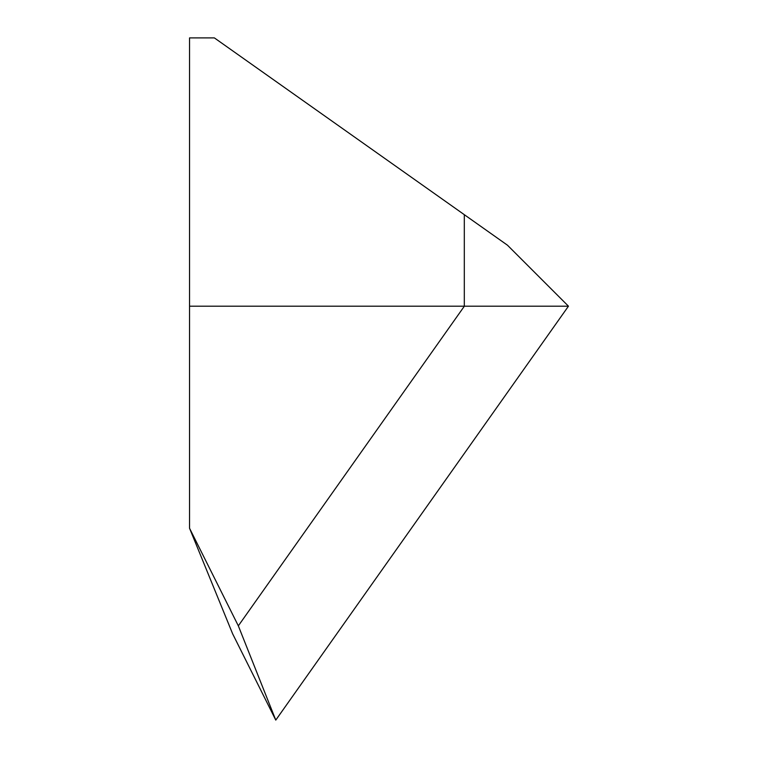 <?xml version="1.0" encoding="UTF-8"?>
<svg xmlns="http://www.w3.org/2000/svg" width="758" height="758" viewBox="0 0 758 758"><rect width="100%" height="100%" fill="white"/><g stroke="black" fill="none" stroke-linecap="round" stroke-linejoin="round"><path stroke-width="1.14" d="M189.547 37.9L214.372 37.9L464.313 214.685L464.313 306.185L189.547 306.185L568.453 306.185L275.779 720.1L232.659 633.868L189.547 528.26L189.547 37.9M464.313 214.685L507.481 245.213L568.453 306.185M232.659 633.868L275.779 720.1L238.334 625.843L464.36 306.185M189.547 528.26L238.334 625.843"/></g></svg>
